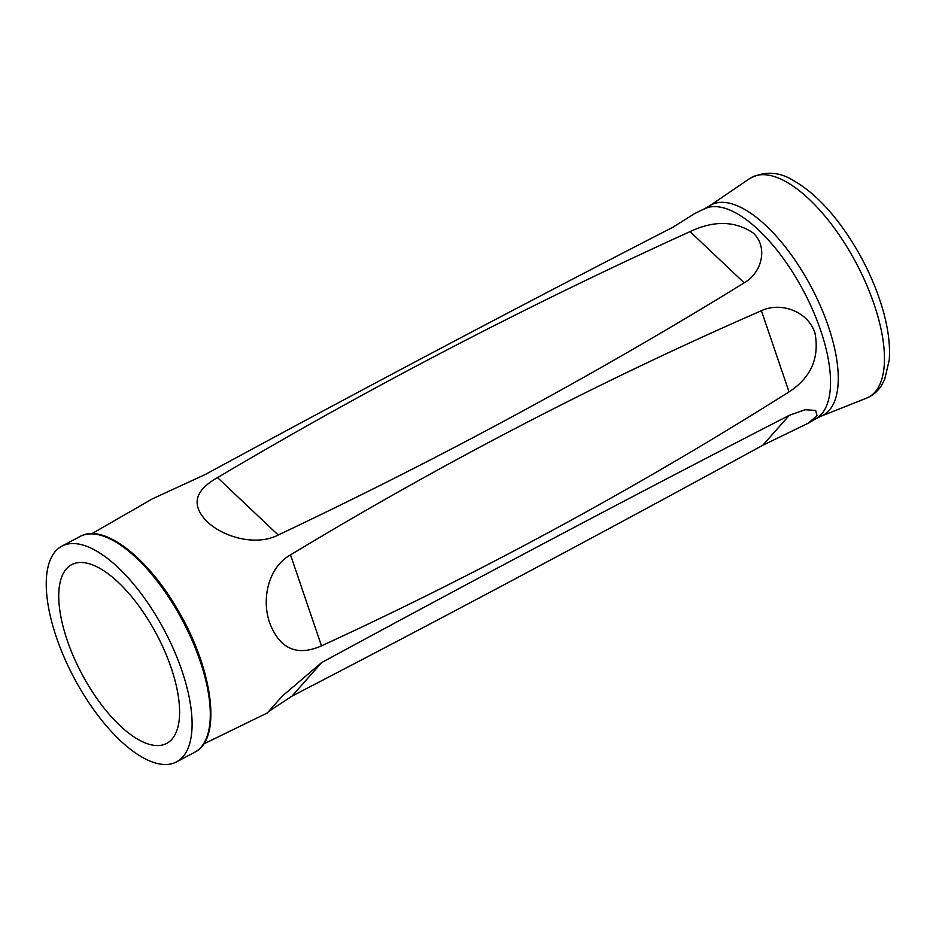 <?xml version="1.0" encoding="UTF-8"?>
<svg xmlns="http://www.w3.org/2000/svg" width="936" height="936" viewBox="0 0 936 936"><rect width="100%" height="100%" fill="white"/><g stroke="black" fill="none" stroke-linecap="round" stroke-linejoin="round"><path stroke-width="1.4" d="M690.054 231.613C525.131 306.493 367.626 388.498 217.526 477.617C194.618 490.452 191.002 504.984 206.68 521.188C222.721 537.1 255.996 546.565 278.203 535.006C441.149 457.95 596.489 373.897 744.19 282.836C762.571 272.247 768.058 246.437 753.082 232.912C734.865 220.791 713.852 220.358 690.054 231.613L744.19 282.836M290.511 554.896C268.655 566.97 260.98 598.771 269.884 623.423C279.958 649.058 297.157 656.545 321.481 645.863C481.198 572.411 637.053 487.75 789.036 391.903C810.927 377.594 819.585 358.043 815.01 333.251C808.084 311.15 780.647 301.591 761.401 310.717C600.772 380.812 443.804 462.208 290.511 554.896L321.481 645.863M269.041 711.266L291.927 696.162C445.349 616.602 602.304 532.97 762.782 445.267L807.908 423.376L816.028 418.661A118.837 49.655 -118 0 0 820.579 330.151A118.837 49.655 -118 0 0 704.597 208.751L694.734 213.513L673.066 227.144C520.919 305.382 365.028 387.808 205.405 474.423L152.486 498.806L91.939 533.66M807.908 423.376L817.034 415.83L815.665 410.436L805.077 409.734L789.294 415.303C637.147 493.541 481.256 575.968 321.633 662.583L282.181 696.185L267.404 712.916L203.592 744.026M171.124 667.707A101.217 42.295 62 0 1 166.643 743.418A101.217 42.295 62 0 1 81.818 673.85A101.217 42.295 62 0 1 71.721 564.619A101.217 42.295 62 0 1 171.124 667.707M181.865 670.539A122.16 51.047 62 0 1 176.459 761.916A122.16 51.047 62 0 1 74.096 677.957A122.16 51.047 62 0 1 61.905 546.121A122.16 51.047 62 0 1 181.865 670.539M176.459 761.916L194.665 752.263A122.16 51.047 -118 0 0 200.07 660.875A122.16 51.047 -118 0 0 80.11 536.457L61.905 546.121M828.29 326.173A119.141 49.783 62 0 1 820.93 416.263L866.35 398.221A124.5 52.03 -118 0 0 874.037 304.083A124.5 52.03 -118 0 0 749.736 178.519L709.336 206.025A119.141 49.783 62 0 1 828.29 326.173M761.401 310.717L789.036 391.903M217.526 477.617L278.203 535.006M789.294 415.303L762.782 445.267M321.633 662.583L291.927 696.162M866.35 398.221C872.668 395.624 877.699 391.388 881.466 385.503L884.637 379.536L889.2 360.231C890.37 345.349 888.229 328.419 882.765 309.43C873.967 279.677 860.079 251.761 841.125 225.693C825.926 205.148 810.26 190.23 794.126 180.952C779.431 171.581 764.63 170.761 749.736 178.519M816.028 418.661L820.93 416.263M709.336 206.025L704.597 208.751M194.665 752.263C222.499 739.276 212.987 668.877 177.688 609.734C147.49 557.189 103.463 522.955 80.11 536.457"/></g></svg>
